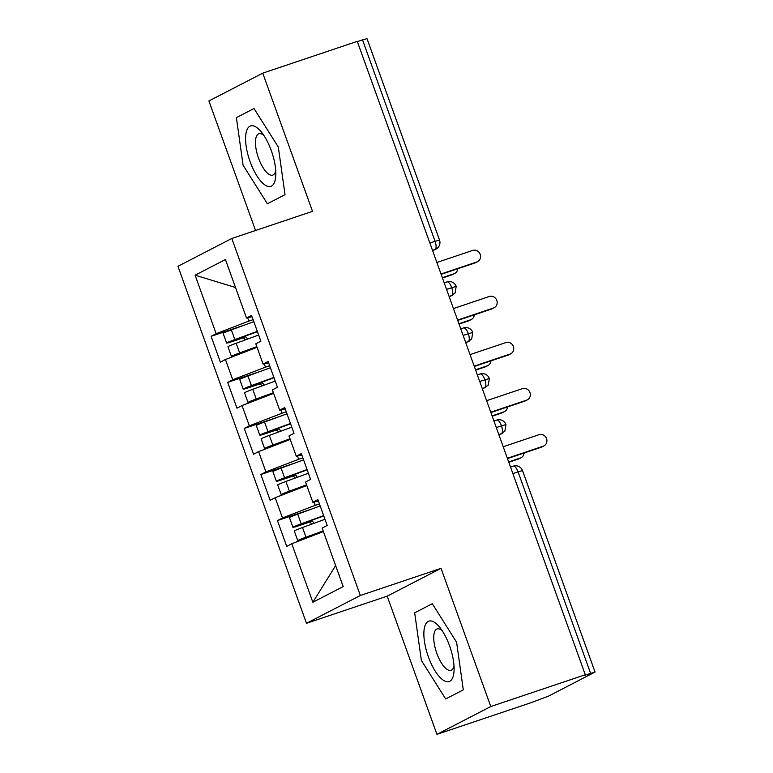 <?xml version="1.0" encoding="UTF-8"?>
<svg xmlns="http://www.w3.org/2000/svg" width="773" height="773" viewBox="0 0 773 773"><rect width="100%" height="100%" fill="white"/><g stroke="black" fill="none" stroke-linecap="round" stroke-linejoin="round"><path stroke-width="1.16" d="M436.938 734.35L490.787 706.532L441.035 568.339L387.186 596.157L436.938 734.35L531.447 702.56L548.907 695.951L595.046 672.037L583.663 675.592L585.296 674.752L357.261 41.355L262.752 73.145L208.903 100.963L255.544 230.499M387.186 596.157L306.485 623.299L177.954 266.299L231.803 238.48L360.334 595.49L306.485 623.299M291.779 543.757L312.843 602.264L343.193 586.581L322.138 528.085L327.192 525.466L317.906 499.667L312.843 502.286L305.548 482.014L310.611 479.405L301.325 453.606L296.262 456.215L288.967 435.953L294.02 433.334L284.735 407.545L279.681 410.154L272.376 389.882L277.439 387.273L268.154 361.474L263.091 364.093L255.795 343.821L260.859 341.212L251.563 315.413L246.51 318.022L225.445 259.525L195.096 275.198L216.16 333.704L211.097 336.313L220.382 362.112L225.445 359.503L232.741 379.765L227.687 382.384L236.973 408.173L242.026 405.564L249.331 425.836L244.268 428.445L253.554 454.244L258.617 451.625L265.912 471.897L260.849 474.506L270.144 500.305L275.198 497.696L282.493 517.958L277.439 520.577L286.725 546.366L291.779 543.757L323.385 531.563M319.433 503.919L315.21 505.339L314.012 502.025M282.493 517.958L315.21 505.339M275.198 497.696L306.804 485.502M302.852 457.858L298.62 459.278L297.421 455.954M265.912 471.897L298.62 459.278M258.617 451.625L290.223 439.431M312.843 502.286L318.389 501.03M286.261 411.787L282.039 413.217L280.841 409.893M249.331 425.836L282.039 413.217M242.026 405.564L273.632 393.37M296.262 456.215L301.808 454.959M269.68 365.726L265.448 367.146L264.26 363.822M232.741 379.765L265.448 367.146M225.445 359.503L257.051 347.309M279.681 410.154L285.227 408.898M429.875 243.041L435.054 241.292L362.537 39.877L357.358 41.616M362.537 39.877L367.011 38.65L439.528 240.065L435.054 241.292A7.353 2.725 71.4 0 1 435.093 249.466L432.503 250.336M253.1 319.664L248.867 321.085L247.669 317.761M216.16 333.704L248.867 321.085M195.096 275.198L235.514 287.488M263.091 364.093L268.637 362.837M490.787 706.532L585.296 674.752M231.803 238.48L312.505 211.338L262.752 73.145M441.035 568.339L360.334 595.49M285.024 194.67L278.319 147.054L254.008 108.529L236.393 117.631L243.089 165.248L267.4 203.772L285.024 194.67L267.4 203.772L243.089 165.248L236.393 117.631L254.008 108.529L278.319 147.054L285.024 194.67M432.291 603.723L414.676 612.825L421.372 660.442L445.683 698.966L463.298 689.864L456.601 642.247L432.291 603.723L456.601 642.247L463.298 689.864L445.683 698.966L421.372 660.442L414.676 612.825L432.291 603.723M312.843 602.264L335.637 565.585M246.51 318.022L252.056 316.766M211.097 336.313L244.848 324.96M449.258 296.871L455.094 293.015L456.196 286.368L446.543 289.334M227.687 382.384L261.438 371.03M244.268 428.445L278.019 417.091M260.849 474.506L294.61 463.153M277.439 520.577L311.19 509.223M465.839 342.932L471.675 339.076L472.776 332.429L463.124 335.395M482.42 389.003L488.265 385.138L489.357 378.49L479.704 381.466M499.01 435.064L504.846 431.208L505.948 424.561L496.295 427.527M477.627 261.622L475.501 262.723A6.126 5.682 -117.3 0 1 474.757 263.033L476.883 261.941A6.126 5.682 62.7 0 0 480.043 253.959A6.126 5.682 62.7 0 0 472.738 250.423L436.871 262.482M474.757 263.033L441.141 274.338M476.883 261.941L441.025 274M246.925 351.213L237.64 354.121L256.926 346.971M239.244 354.179L237.35 354.817A9.807 0.522 -19.8 0 1 231.436 356.43A9.807 0.522 -19.8 0 1 232.035 356.015A9.807 0.522 -19.8 0 1 239.649 352.923L256.82 346.652M258.636 335.038L236.171 343.251A9.807 0.522 160.2 0 0 228.547 346.343A9.807 0.522 160.2 0 0 227.958 346.758L231.436 356.43M257.419 331.675L234.577 340.033M257.312 331.356L234.847 339.569A9.807 0.522 160.2 0 0 227.223 342.652A9.807 0.522 160.2 0 0 226.624 343.077A9.807 0.522 160.2 0 0 232.538 341.453L242.49 338.11A1.961 1.817 -117.2 0 1 245.002 340.023M226.624 343.077L223.146 333.395A9.807 0.522 -19.8 0 1 223.735 332.979A9.807 0.522 -19.8 0 1 231.359 329.897L253.824 321.684M454.775 273.429L452.659 274.521A6.126 5.682 -117.3 0 1 451.915 274.83L454.041 273.739A6.126 5.682 62.7 0 0 457.732 268.762M247.138 339.241A1.961 1.817 62.8 0 0 244.645 336.999L234.692 340.342M442.34 277.671L454.041 273.739M442.465 278.009L451.915 274.83M494.208 307.693L492.082 308.785A6.126 5.682 -117.3 0 1 491.348 309.103L493.464 308.002A6.126 5.682 62.7 0 0 496.633 300.03A6.126 5.682 62.7 0 0 489.319 296.484L453.461 308.553M491.348 309.103L457.732 320.409M493.464 308.002L457.606 320.07M510.789 353.754L508.673 354.855A6.126 5.682 -117.3 0 1 507.929 355.165L510.054 354.073A6.126 5.682 62.7 0 0 513.214 346.091A6.126 5.682 62.7 0 0 505.909 342.555L470.042 354.614M507.929 355.165L474.313 366.47M510.054 354.073L474.187 366.131M527.379 399.825L525.254 400.916A6.126 5.682 -117.3 0 1 524.519 401.226L526.635 400.134A6.126 5.682 62.7 0 0 529.795 392.162A6.126 5.682 62.7 0 0 522.49 388.616L486.632 400.675M524.519 401.226L490.894 412.54M526.635 400.134L490.778 412.193M543.96 445.886L541.834 446.978A6.126 5.682 -117.3 0 1 541.1 447.296L543.216 446.195A6.126 5.682 62.7 0 0 546.385 438.223A6.126 5.682 62.7 0 0 539.071 434.677L503.213 446.746M541.1 447.296L507.484 458.602M543.216 446.195L507.359 458.263M263.506 397.274L254.23 400.192L273.516 393.032M255.824 400.24L253.931 400.878A9.807 0.522 -19.8 0 1 248.017 402.491A9.807 0.522 -19.8 0 1 248.616 402.076A9.807 0.522 -19.8 0 1 256.24 398.994L273.4 392.713M275.217 381.108L252.752 389.312A9.807 0.522 160.2 0 0 245.138 392.404A9.807 0.522 160.2 0 0 244.539 392.819L248.017 402.491M274.009 377.736L251.167 386.094M273.893 377.417L251.428 385.63A9.807 0.522 160.2 0 0 243.804 388.722A9.807 0.522 160.2 0 0 243.215 389.138A9.807 0.522 160.2 0 0 249.119 387.515L259.081 384.171A1.961 1.817 -117.2 0 1 261.583 386.085M243.215 389.138L239.727 379.466A9.807 0.522 -19.8 0 1 240.326 379.041A9.807 0.522 -19.8 0 1 247.94 375.958L270.405 367.745M471.366 319.491L469.24 320.582A6.126 5.682 -117.3 0 1 468.506 320.901L470.622 319.8A6.126 5.682 62.7 0 0 474.313 314.824M263.719 385.312A1.961 1.817 62.8 0 0 261.235 383.07L251.273 386.413M458.93 323.742L470.622 319.8M459.046 324.08L468.506 320.901M280.097 443.344L270.811 446.253L290.097 439.103M272.405 446.311L270.511 446.939A9.807 0.522 -19.8 0 1 264.608 448.562A9.807 0.522 -19.8 0 1 265.197 448.147A9.807 0.522 -19.8 0 1 272.821 445.055L289.981 438.784M291.808 427.169L269.342 435.383A9.807 0.522 160.2 0 0 261.718 438.465A9.807 0.522 160.2 0 0 261.119 438.89L264.608 448.562M290.59 423.807L267.748 432.165M290.474 423.488L268.009 431.692A9.807 0.522 160.2 0 0 260.395 434.784A9.807 0.522 160.2 0 0 259.796 435.199A9.807 0.522 160.2 0 0 265.709 433.585L275.661 430.242A1.961 1.817 -117.2 0 1 278.174 432.155M259.796 435.199L256.317 425.527A9.807 0.522 -19.8 0 1 256.907 425.111A9.807 0.522 -19.8 0 1 264.53 422.019L286.996 413.816M487.947 365.552L485.821 366.653A6.126 5.682 -117.3 0 1 485.086 366.962L487.203 365.871A6.126 5.682 62.7 0 0 490.903 360.894M280.309 431.373A1.961 1.817 62.8 0 0 277.816 429.131L267.864 432.474M475.511 369.803L487.203 365.871M475.637 370.141L485.086 366.962M296.677 489.406L287.392 492.324L306.688 485.164M288.996 492.372L287.102 493.01A9.807 0.522 -19.8 0 1 281.188 494.623A9.807 0.522 -19.8 0 1 281.787 494.208A9.807 0.522 -19.8 0 1 289.402 491.116L306.572 484.845M308.388 473.24L285.923 481.444A9.807 0.522 160.2 0 0 278.299 484.536A9.807 0.522 160.2 0 0 277.71 484.951L281.188 494.623M307.171 469.868L284.329 478.226M307.065 469.549L284.599 477.762A9.807 0.522 160.2 0 0 276.976 480.845A9.807 0.522 160.2 0 0 276.376 481.27A9.807 0.522 160.2 0 0 282.29 479.647L292.242 476.303A1.961 1.817 -117.2 0 1 294.755 478.216M276.376 481.27L272.898 471.588A9.807 0.522 -19.8 0 1 273.497 471.172A9.807 0.522 -19.8 0 1 281.111 468.09L303.576 459.877M504.527 411.623L502.411 412.714A6.126 5.682 -117.3 0 1 501.667 413.033L503.793 411.932A6.126 5.682 62.7 0 0 507.484 406.956M296.89 477.434A1.961 1.817 62.8 0 0 294.397 475.192L284.445 478.545M492.092 415.864L503.793 411.932M492.217 416.212L501.667 413.033M313.258 535.467L303.982 538.385L323.269 531.235M305.577 538.433L303.683 539.071A9.807 0.522 -19.8 0 1 297.779 540.694A9.807 0.522 -19.8 0 1 298.368 540.269A9.807 0.522 -19.8 0 1 305.992 537.187L323.153 530.916M324.969 519.301L302.504 527.515A9.807 0.522 160.2 0 0 294.89 530.597A9.807 0.522 160.2 0 0 294.291 531.012L297.779 540.694M323.761 515.929L300.919 524.287M323.645 515.62L301.18 523.823A9.807 0.522 160.2 0 0 293.556 526.915A9.807 0.522 160.2 0 0 292.967 527.331A9.807 0.522 160.2 0 0 298.871 525.717L308.833 522.364A1.961 1.817 -117.2 0 1 311.335 524.287M292.967 527.331L289.479 517.659A9.807 0.522 -19.8 0 1 290.078 517.243A9.807 0.522 -19.8 0 1 297.702 514.151L320.167 505.938M521.118 457.684L518.992 458.785A6.126 5.682 -117.3 0 1 518.258 459.094L520.374 458.002A6.126 5.682 62.7 0 0 524.065 453.026M313.471 523.505A1.961 1.817 62.8 0 0 310.988 521.263L301.026 524.606M508.682 461.935L520.374 458.002M508.798 462.273L518.258 459.094M271.313 150.667A31.867 11.817 -108.6 0 0 261.119 131.729A31.867 11.817 -108.6 0 0 246.79 130.299A31.867 11.817 -108.6 0 0 250.094 161.625A31.867 11.817 -108.6 0 0 266.057 185.636A31.867 11.817 -108.6 0 0 275.787 175.355A31.867 11.817 -108.6 0 0 271.313 150.667M263.835 135.41A21.818 8.088 -108.6 0 0 258.858 133.748A21.818 8.088 -108.6 0 0 258.549 158.185A21.818 8.088 -108.6 0 0 272.772 175.113A21.818 8.088 -108.6 0 0 275.739 170.785M449.596 645.87A31.867 11.817 -108.6 0 0 439.402 626.922A31.867 11.817 -108.6 0 0 425.073 625.492A31.867 11.817 -108.6 0 0 428.377 656.828A31.867 11.817 -108.6 0 0 444.34 680.829A31.867 11.817 -108.6 0 0 454.07 670.558A31.867 11.817 -108.6 0 0 449.596 645.87M442.117 630.604A21.818 8.088 -108.6 0 0 437.141 628.951A21.818 8.088 -108.6 0 0 436.832 653.378A21.818 8.088 -108.6 0 0 451.046 670.307A21.818 8.088 -108.6 0 0 454.022 665.978M590.572 673.264L518.055 471.849L512.876 473.588M595.046 672.037L522.529 470.622L518.055 471.849A7.353 2.725 71.4 0 0 513.262 466.148L510.528 467.066M432.648 250.732L435.093 249.466A7.353 6.822 -117.3 0 0 435.982 249.09A7.353 7.353 0 0 0 439.528 240.065M446.784 281.942A7.353 2.725 71.4 0 1 446.929 281.884A7.353 2.725 71.4 0 1 451.722 287.595A7.353 2.725 71.4 0 1 451.674 295.537L449.084 296.407M449.229 296.803L451.683 295.537A7.353 6.822 -117.3 0 0 452.563 295.16M465.81 342.864L468.264 341.598L465.675 342.468M482.4 388.925L484.845 387.66L482.255 388.539M498.981 434.996L501.435 433.73L498.836 434.6M463.365 328.013A7.353 2.725 71.4 0 1 463.51 327.945A7.353 2.725 71.4 0 1 468.303 333.656A7.353 2.725 71.4 0 1 468.264 341.598A7.353 6.822 -117.3 0 0 469.153 341.222M479.956 374.074A7.353 2.725 71.4 0 1 480.091 374.016A7.353 2.725 71.4 0 1 484.884 379.717A7.353 2.725 71.4 0 1 484.845 387.66A7.353 6.822 -117.3 0 0 485.734 387.283M496.537 420.135A7.353 2.725 71.4 0 1 496.681 420.077A7.353 2.725 71.4 0 1 501.474 425.788A7.353 2.725 71.4 0 1 501.426 433.73A7.353 6.822 -117.3 0 0 502.324 433.353M513.117 466.206A7.353 2.725 71.4 0 1 513.262 466.148A7.353 7.353 0 0 1 522.529 470.622M242.49 338.11L244.645 336.999M234.847 339.569L231.359 329.897M239.649 352.923L236.171 343.251M259.081 384.171L261.235 383.07M251.428 385.63L247.94 375.958M256.24 398.994L252.752 389.312M275.661 430.242L277.816 429.131M268.009 431.692L264.53 422.019M272.821 445.055L269.342 435.383M292.242 476.303L294.397 475.192M284.599 477.762L281.111 468.09M289.402 491.116L285.923 481.444M308.833 522.364L310.988 521.263M301.18 523.823L297.702 514.151M305.992 537.187L302.504 527.515M456.186 286.368A7.353 7.353 0 0 0 446.929 281.884L444.195 282.802M435.982 249.09L432.667 250.8M472.776 332.429A7.353 7.353 0 0 0 463.51 327.945L460.776 328.873M489.357 378.49A7.353 7.353 0 0 0 480.091 374.016L477.356 374.934M505.948 424.561A7.353 7.353 0 0 0 496.681 420.077L493.947 420.995"/></g></svg>
